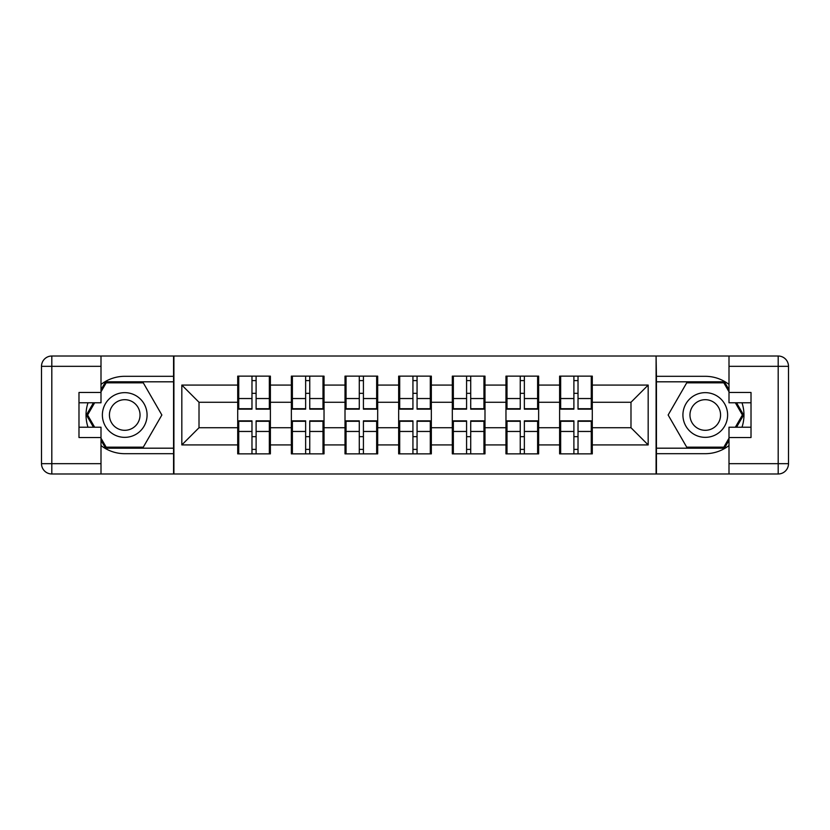 <?xml version="1.0" encoding="UTF-8"?>
<svg xmlns="http://www.w3.org/2000/svg" width="830" height="830" viewBox="0 0 830 830"><rect width="100%" height="100%" fill="white"/><g stroke="black" fill="none" stroke-linecap="round" stroke-linejoin="round"><path stroke-width="1.25" d="M101.001 445.554A38.688 38.688 0 0 0 124.728 453.688L173.563 453.688L173.563 473.982L656.437 473.982L656.437 453.688L705.272 453.688A38.688 38.688 0 0 0 728.999 445.554M592.288 436.839L591.261 436.839M560.655 436.839L559.617 436.839M559.617 393.161L560.655 393.161M591.261 393.161L592.288 393.161M592.288 388.689L591.261 388.689M560.655 388.689L559.617 388.689M559.617 441.311L560.655 441.311M591.261 441.311L592.288 441.311M538.639 436.839L537.612 436.839M506.995 436.839L505.968 436.839M505.968 393.161L506.995 393.161M537.612 393.161L538.639 393.161M538.639 388.689L537.612 388.689M506.995 388.689L505.968 388.689M505.968 441.311L506.995 441.311M537.612 441.311L538.639 441.311M484.99 436.839L483.952 436.839M453.346 436.839L452.319 436.839M452.319 393.161L453.346 393.161M483.952 393.161L484.99 393.161M484.99 388.689L483.952 388.689M453.346 388.689L452.319 388.689M452.319 441.311L453.346 441.311M483.952 441.311L484.99 441.311M431.341 436.839L430.303 436.839M399.697 436.839L398.659 436.839M398.659 393.161L399.697 393.161M430.303 393.161L431.341 393.161M431.341 388.689L430.303 388.689M399.697 388.689L398.659 388.689M398.659 441.311L399.697 441.311M430.303 441.311L431.341 441.311M377.681 436.839L376.654 436.839M346.048 436.839L345.01 436.839M345.01 393.161L346.048 393.161M376.654 393.161L377.681 393.161M377.681 388.689L376.654 388.689M346.048 388.689L345.01 388.689M345.01 441.311L346.048 441.311M376.654 441.311L377.681 441.311M324.032 436.839L323.005 436.839M292.388 436.839L291.361 436.839M291.361 393.161L292.388 393.161M323.005 393.161L324.032 393.161M324.032 388.689L323.005 388.689M292.388 388.689L291.361 388.689M291.361 441.311L292.388 441.311M323.005 441.311L324.032 441.311M728.999 384.446A38.688 38.688 0 0 0 705.272 376.312L656.437 376.312L656.094 356.018L656.094 473.982M656.094 356.018L173.563 356.018L173.563 376.312L124.728 376.312A38.688 38.688 0 0 0 101.001 384.446M173.906 473.982L173.906 356.018M630.987 427.73L630.987 402.27L592.288 402.27L592.288 427.73L630.987 427.73L648.178 444.922L648.178 385.079L592.288 385.079L592.288 376.135L559.617 376.135L559.617 402.27L538.639 402.27L538.639 427.73L559.617 427.73L559.617 402.27M648.178 444.922L592.288 444.922L592.288 453.865L559.617 453.865L559.617 444.922L538.639 444.922L538.639 453.865L505.968 453.865L505.968 444.922L484.99 444.922L484.99 453.865L452.319 453.865L452.319 444.922L431.341 444.922L431.341 453.865L398.659 453.865L398.659 444.922L377.681 444.922L377.681 453.865L345.01 453.865L345.01 444.922L324.032 444.922L324.032 453.865L291.361 453.865L291.361 444.922L270.383 444.922L270.383 453.865L237.712 453.865L237.712 444.922L181.822 444.922L181.822 385.079L237.712 385.079L237.712 402.27L199.013 402.27L199.013 427.73L237.712 427.73L237.712 402.27M559.617 385.079L538.639 385.079L538.639 376.135L505.968 376.135L505.968 385.079L484.99 385.079L484.99 376.135L452.319 376.135L452.319 385.079L431.341 385.079L431.341 376.135L398.659 376.135L398.659 385.079L377.681 385.079L377.681 376.135L345.01 376.135L345.01 385.079L324.032 385.079L324.032 376.135L291.361 376.135L291.361 385.079L270.383 385.079L270.383 376.135L237.712 376.135L237.712 385.079M559.617 427.73L559.617 444.922M538.639 427.73L538.639 444.922M538.639 385.079L538.639 402.27M484.99 427.73L505.968 427.73L505.968 402.27L484.99 402.27L484.99 444.922M505.968 427.73L505.968 444.922M505.968 385.079L505.968 402.27M484.99 385.079L484.99 402.27M431.341 427.73L452.319 427.73L452.319 402.27L431.341 402.27L431.341 444.922M452.319 427.73L452.319 444.922M452.319 385.079L452.319 402.27M431.341 385.079L431.341 402.27M377.681 427.73L398.659 427.73L398.659 402.27L377.681 402.27L377.681 444.922M398.659 427.73L398.659 444.922M398.659 385.079L398.659 402.27M377.681 385.079L377.681 402.27M324.032 427.73L345.01 427.73L345.01 402.27L324.032 402.27L324.032 444.922M345.01 427.73L345.01 444.922M345.01 385.079L345.01 402.27M324.032 385.079L324.032 402.27M270.383 427.73L291.361 427.73L291.361 402.27L270.383 402.27L270.383 444.922M291.361 427.73L291.361 444.922M291.361 385.079L291.361 402.27M270.383 385.079L270.383 402.27M270.383 436.839L269.345 436.839M238.739 436.839L237.712 436.839M237.712 393.161L238.739 393.161M269.345 393.161L270.383 393.161M270.383 388.689L269.345 388.689M238.739 388.689L237.712 388.689M237.712 441.311L238.739 441.311M269.345 441.311L270.383 441.311M237.712 427.73L237.712 444.922M199.013 427.73L181.822 444.922M181.822 385.079L199.013 402.27M592.288 427.73L592.288 444.922M592.288 385.079L592.288 402.27M648.178 385.079L630.987 402.27M269.345 376.135L269.345 409.149L256.107 409.149L256.107 376.135M251.978 376.135L251.978 409.149L238.739 409.149L238.739 376.135M251.978 380.607L256.107 380.607M256.107 393.337L251.978 393.337M238.739 453.865L238.739 420.852L251.978 420.852L251.978 453.865M256.107 453.865L256.107 420.852L269.345 420.852L269.345 453.865M256.107 449.393L251.978 449.393M251.978 436.663L256.107 436.663M113.554 395.64A22.358 22.358 0 0 0 105.369 426.174A22.358 22.358 0 0 0 135.902 434.36A22.358 22.358 0 0 0 144.088 403.826A22.358 22.358 0 0 0 113.554 395.64M117.082 401.741A15.303 15.303 0 0 0 111.479 422.657A15.303 15.303 0 0 0 132.385 428.259A15.303 15.303 0 0 0 137.988 407.343A15.303 15.303 0 0 0 117.082 401.741M101.001 391.791L106.167 382.848L143.3 382.848L161.86 415L143.3 447.152L106.167 447.152L101.001 438.209M94.651 427.211L87.596 415L94.651 402.789M716.446 395.64A22.358 22.358 0 0 0 685.912 403.826A22.358 22.358 0 0 0 694.098 434.36A22.358 22.358 0 0 0 724.632 426.174A22.358 22.358 0 0 0 716.446 395.64M712.918 401.741A15.303 15.303 0 0 0 692.013 407.343A15.303 15.303 0 0 0 697.615 428.259A15.303 15.303 0 0 0 718.521 422.657A15.303 15.303 0 0 0 712.918 401.741M728.999 438.209L723.833 447.152L686.701 447.152L668.14 415L686.701 382.848L723.833 382.848L728.999 391.791M735.349 402.789L742.404 415L735.349 427.211M88.011 402.789A38.688 38.688 0 0 0 88.011 427.211M173.563 356.018L101.001 356.018L101.001 402.789L78.985 402.789M173.563 473.982L51.813 473.982A10.313 10.313 0 0 1 41.5 463.669L41.5 366.331A10.313 10.313 0 0 1 51.813 356.018L101.001 356.018M173.563 453.688L173.563 376.312M78.985 427.211L101.001 427.211L101.001 473.982M101.001 392.476L78.985 392.476L78.985 437.524L101.001 437.524M173.563 381.81L105.566 381.81L101.001 389.727M101.001 440.274L105.566 448.19L173.563 448.19M93.458 402.789L86.403 415L93.458 427.211M741.989 427.211A38.688 38.688 0 0 0 741.989 402.789M656.437 473.982L728.999 473.982L728.999 427.211L751.015 427.211M656.437 356.018L778.187 356.018A10.313 10.313 0 0 1 788.5 366.331L788.5 463.669A10.313 10.313 0 0 1 778.187 473.982L728.999 473.982M656.437 376.312L656.437 453.688M751.015 402.789L728.999 402.789L728.999 356.018M728.999 437.524L751.015 437.524L751.015 392.476L728.999 392.476M656.437 448.19L724.434 448.19L728.999 440.274M728.999 389.727L724.434 381.81L656.437 381.81M736.542 427.211L743.597 415L736.542 402.789M323.005 376.135L323.005 409.149L309.756 409.149L309.756 376.135M305.637 376.135L305.637 409.149L292.388 409.149L292.388 376.135M305.637 380.607L309.756 380.607M309.756 393.337L305.637 393.337M376.654 376.135L376.654 409.149L363.416 409.149L363.416 376.135M359.286 376.135L359.286 409.149L346.048 409.149L346.048 376.135M359.286 380.607L363.416 380.607M363.416 393.337L359.286 393.337M430.303 376.135L430.303 409.149L417.065 409.149L417.065 376.135M412.935 376.135L412.935 409.149L399.697 409.149L399.697 376.135M412.935 380.607L417.065 380.607M417.065 393.337L412.935 393.337M483.952 376.135L483.952 409.149L470.714 409.149L470.714 376.135M466.585 376.135L466.585 409.149L453.346 409.149L453.346 376.135M466.585 380.607L470.714 380.607M470.714 393.337L466.585 393.337M537.612 376.135L537.612 409.149L524.363 409.149L524.363 376.135M520.244 376.135L520.244 409.149L506.995 409.149L506.995 376.135M520.244 380.607L524.363 380.607M524.363 393.337L520.244 393.337M292.388 453.865L292.388 420.852L305.637 420.852L305.637 453.865M309.756 453.865L309.756 420.852L323.005 420.852L323.005 453.865M309.756 449.393L305.637 449.393M305.637 436.663L309.756 436.663M346.048 453.865L346.048 420.852L359.286 420.852L359.286 453.865M363.416 453.865L363.416 420.852L376.654 420.852L376.654 453.865M363.416 449.393L359.286 449.393M359.286 436.663L363.416 436.663M399.697 453.865L399.697 420.852L412.935 420.852L412.935 453.865M417.065 453.865L417.065 420.852L430.303 420.852L430.303 453.865M417.065 449.393L412.935 449.393M412.935 436.663L417.065 436.663M453.346 453.865L453.346 420.852L466.585 420.852L466.585 453.865M470.714 453.865L470.714 420.852L483.952 420.852L483.952 453.865M470.714 449.393L466.585 449.393M466.585 436.663L470.714 436.663M506.995 453.865L506.995 420.852L520.244 420.852L520.244 453.865M524.363 453.865L524.363 420.852L537.612 420.852L537.612 453.865M524.363 449.393L520.244 449.393M520.244 436.663L524.363 436.663M591.261 376.135L591.261 409.149L578.022 409.149L578.022 376.135M573.893 376.135L573.893 409.149L560.655 409.149L560.655 376.135M573.893 380.607L578.022 380.607M578.022 393.337L573.893 393.337M560.655 453.865L560.655 420.852L573.893 420.852L573.893 453.865M578.022 453.865L578.022 420.852L591.261 420.852L591.261 453.865M578.022 449.393L573.893 449.393M573.893 436.663L578.022 436.663M251.978 398.545L238.739 398.545M251.978 408.713L238.739 408.713M269.345 398.545L256.107 398.545M269.345 408.713L256.107 408.713M256.107 431.455L269.345 431.455M256.107 421.287L269.345 421.287M238.739 431.455L251.978 431.455M238.739 421.287L251.978 421.287M101.001 366.331L51.813 366.331L51.813 463.669L101.001 463.669M41.5 366.331L51.813 366.331L51.813 356.018M51.813 473.982L51.813 463.669L41.5 463.669M728.999 463.669L778.187 463.669L778.187 366.331L728.999 366.331M788.5 463.669L778.187 463.669L778.187 473.982M778.187 356.018L778.187 366.331L788.5 366.331M305.637 398.545L292.388 398.545M305.637 408.713L292.388 408.713M323.005 398.545L309.756 398.545M323.005 408.713L309.756 408.713M359.286 398.545L346.048 398.545M359.286 408.713L346.048 408.713M376.654 398.545L363.416 398.545M376.654 408.713L363.416 408.713M412.935 398.545L399.697 398.545M412.935 408.713L399.697 408.713M430.303 398.545L417.065 398.545M430.303 408.713L417.065 408.713M466.585 398.545L453.346 398.545M466.585 408.713L453.346 408.713M483.952 398.545L470.714 398.545M483.952 408.713L470.714 408.713M520.244 398.545L506.995 398.545M520.244 408.713L506.995 408.713M537.612 398.545L524.363 398.545M537.612 408.713L524.363 408.713M309.756 431.455L323.005 431.455M309.756 421.287L323.005 421.287M292.388 431.455L305.637 431.455M292.388 421.287L305.637 421.287M363.416 431.455L376.654 431.455M363.416 421.287L376.654 421.287M346.048 431.455L359.286 431.455M346.048 421.287L359.286 421.287M417.065 431.455L430.303 431.455M417.065 421.287L430.303 421.287M399.697 431.455L412.935 431.455M399.697 421.287L412.935 421.287M470.714 431.455L483.952 431.455M470.714 421.287L483.952 421.287M453.346 431.455L466.585 431.455M453.346 421.287L466.585 421.287M524.363 431.455L537.612 431.455M524.363 421.287L537.612 421.287M506.995 431.455L520.244 431.455M506.995 421.287L520.244 421.287M573.893 398.545L560.655 398.545M573.893 408.713L560.655 408.713M591.261 398.545L578.022 398.545M591.261 408.713L578.022 408.713M578.022 431.455L591.261 431.455M578.022 421.287L591.261 421.287M560.655 431.455L573.893 431.455M560.655 421.287L573.893 421.287"/></g></svg>
